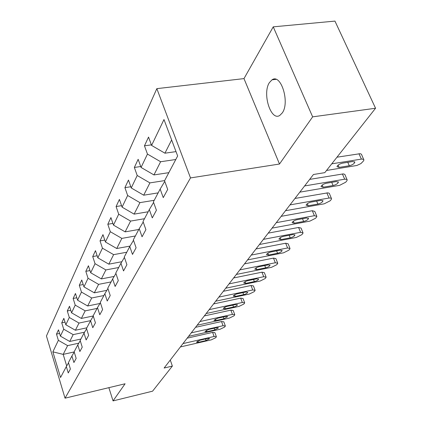 <?xml version="1.0" encoding="UTF-8"?>
<svg xmlns="http://www.w3.org/2000/svg" width="422" height="422" viewBox="0 0 422 422"><rect width="100%" height="100%" fill="white"/><g stroke="black" fill="none" stroke-linecap="round" stroke-linejoin="round"><path stroke-width="0.63" d="M282.286 112.906C290.062 102.372 280.915 73.217 272.016 79.827L269.389 82.622C262.036 93.52 270.882 121.594 279.833 115.391L282.286 112.906M156.842 88.641L46.446 336.002L65.03 398.178L190.501 177.92L156.842 88.641L243.985 78.608L279.491 164.026L312.644 116.847L273.24 26.844L243.985 78.608M273.24 26.844L334.952 21.1L375.554 108.248L312.644 116.847M68.528 362.862L66.323 366.576L68.258 372.958L70.395 369.013L68.438 362.577L71.909 356.01L73.908 362.53L76.16 358.373L74.14 351.795L77.796 344.879L79.864 351.542L82.237 347.158L80.143 340.438L84.004 333.137L86.141 339.953L88.646 335.326L86.484 328.448L90.561 320.736L92.777 327.709L95.425 322.814L93.178 315.777L97.493 307.612L99.792 314.759L102.604 309.574L100.272 302.363L104.846 293.712L107.235 301.028L110.216 295.527L107.789 288.136L112.648 278.953L115.132 286.454L118.302 280.604L115.776 273.029L120.945 263.254L123.535 270.945L126.906 264.721L124.274 256.951L129.781 246.532L132.487 254.424L136.09 247.777L133.341 239.807L139.223 228.677L142.05 236.779L145.901 229.668L143.026 221.481L149.325 209.57L152.284 217.894L156.414 210.267L153.397 201.858L160.16 189.072L163.261 197.628L167.703 189.436L164.538 180.79L177.651 155.982L163.979 119.537L151.593 145.421L148.544 137.081L144.461 145.822L151.387 144.857M66.323 366.576L60.552 377.5L52.866 351.848L58.373 340.332L56.49 334.108L59.581 333.454M144.461 145.822L147.457 154.077L141.064 167.439L138.152 159.316L134.349 167.46L137.208 175.505L131.247 187.964L128.467 180.052L124.912 187.658L127.65 195.497L122.074 207.149L119.41 199.432L116.087 206.553L118.703 214.197L113.481 225.111L110.928 217.588L107.81 224.267L110.321 231.72L105.416 241.975L102.968 234.627L100.035 240.909L102.446 248.183L97.835 257.831L95.477 250.657L92.719 256.571L95.04 263.676L90.693 272.765L88.425 265.76L85.819 271.341L88.05 278.283L83.946 286.865L81.762 280.018L79.299 285.288L81.457 292.077L77.574 300.19L75.464 293.49L73.133 298.481L75.216 305.122L71.545 312.802L69.503 306.256L67.293 310.982L69.308 317.476L65.821 324.761L63.849 318.352L61.754 322.841L63.701 329.197L60.393 336.118L58.484 329.846L56.49 334.108M375.554 108.248L324.803 172.645L313.44 174.502L164.121 368.031L172.361 366.08L170.288 360.04M80.876 339.045L69.72 341.467L73.175 334.63L84.564 332.193M74.23 352.096L71.909 356.01M60.393 336.118L69.72 341.467M63.701 329.197L73.175 334.63M86.811 327.825L75.39 330.252L79.025 323.057L90.624 320.625M80.243 340.754L77.796 344.879M65.821 324.761L75.39 330.252M69.308 317.476L79.025 323.057M93.241 315.972L81.362 318.441L85.197 310.856L97.065 308.424M86.589 328.785L84.004 333.137M71.545 312.802L81.362 318.441M75.216 305.122L85.197 310.856M99.951 303.487L87.66 305.987L91.711 297.979L103.875 295.542M93.294 316.136L90.561 320.736M77.574 300.19L87.66 305.987M81.457 292.077L91.711 297.979M106.85 290.347L94.317 292.831L98.6 284.359L111.076 281.928M100.394 302.743L97.493 307.612M83.946 286.865L94.317 292.831M88.05 278.283L98.6 284.359M114.14 276.442L101.354 278.91L105.89 269.938L118.693 267.511M107.921 288.542L104.846 293.712M90.693 272.765L101.354 278.91M95.04 263.676L105.89 269.938M121.858 261.719L108.813 264.167L113.629 254.645L126.774 252.229M115.918 273.461L112.648 278.953M97.835 257.831L108.813 264.167M102.446 248.183L113.629 254.645M130.045 246.095L116.73 248.511L121.847 238.393L135.351 235.993M124.432 257.415L120.945 263.254M105.416 241.975L116.73 248.511M110.321 231.72L121.847 238.393M138.801 229.478L125.149 231.868L130.598 221.086L144.488 218.717M133.51 240.303L129.781 246.532M113.481 225.111L125.149 231.868M118.703 214.197L130.598 221.086M148.159 211.77L134.117 214.128L139.935 202.629L154.225 200.292M143.211 222.014L139.223 228.677M122.074 207.149L134.117 214.128M127.65 195.497L139.935 202.629M158.15 192.875L143.696 195.196L149.921 182.89L164.638 180.6M153.603 202.433L149.325 209.57M131.247 187.964L143.696 195.196M137.208 175.505L149.921 182.89M168.832 172.661L153.946 174.93L160.613 161.742L175.784 159.511M164.765 181.407L160.16 189.072M141.064 167.439L153.946 174.93M147.457 154.077L160.613 161.742M176.006 151.609L164.933 153.197L171.638 139.951M151.593 145.421L164.933 153.197M108.865 387.665L113.054 400.9L152.574 391.183L172.361 366.08M113.054 400.9L125.091 383.772L65.03 398.178M279.491 164.026L190.501 177.92M74.182 351.943L63.184 354.38L66.697 365.953M78.798 343.186L67.61 345.629L63.184 354.38L52.866 351.848M58.373 340.332L67.61 345.629M134.349 167.46L140.737 166.516M124.912 187.658L130.815 186.735M116.087 206.553L121.562 205.656M107.81 224.267L112.901 223.402M100.035 240.909L104.783 240.071M92.719 256.571L97.155 255.758M85.819 271.341L89.976 270.555M79.299 285.288L83.203 284.528M73.133 298.481L76.809 297.753M67.293 310.982L70.759 310.276M61.754 322.841L65.02 322.16M331.745 163.836L361.717 159.052L363.748 159.432L363.928 160.017L363.384 161.072L360.921 163.594L356.896 165.471L326.517 170.467M363.606 159.305L361.432 154.22L360.198 153.671L336.972 157.2M352.76 161.515L354.828 162.259C354.132 163.831 352.291 164.991 349.3 165.74L339.098 167.397L336.972 166.643C337.647 165.076 339.494 163.915 342.5 163.161L352.76 161.515M304.621 185.938L345.022 179.15L347.042 179.482L347.222 180.03L346.731 180.985L345.702 182.22L339.573 185.363L299.826 192.147M346.942 179.392L344.837 174.392L343.334 173.885L309.669 179.392M336.329 181.571L338.381 182.241C337.732 183.702 335.97 184.794 333.09 185.527L323.141 187.215L321.031 186.54C321.669 185.084 323.431 183.987 326.327 183.259L336.329 181.571M289.993 204.892L329.387 197.976L331.386 198.261L331.571 198.778L331.128 199.648L330.162 200.803L324.26 203.81L285.504 210.71M331.328 198.208L329.287 193.287L327.794 192.833L294.962 198.456M320.936 200.355L322.978 200.956C322.371 202.317 320.678 203.351 317.898 204.058L308.197 205.783L306.108 205.171C306.704 203.815 308.392 202.782 311.188 202.069L320.936 200.355M276.283 222.663L314.39 215.7L316.88 216.375L316.479 217.166L315.572 218.258L309.875 221.133L272.069 228.128M316.664 215.864L314.791 211.417L312.296 210.72L281.168 216.333M306.493 217.984L308.514 218.527C307.944 219.788 306.319 220.769 303.64 221.466L294.171 223.212L292.103 222.658C292.657 221.397 294.287 220.421 296.982 219.725L306.493 217.984M263.402 239.358L300.591 232.316L303.065 232.928L302.695 233.651L301.841 234.674L296.339 237.438L259.435 244.496M302.875 232.469L301.06 228.086L298.586 227.458L268.202 233.134M292.91 234.558L294.915 235.049C294.377 236.23 292.815 237.159 290.22 237.834L280.983 239.601L278.931 239.105C279.454 237.924 281.02 236.995 283.626 236.32L292.91 234.558M251.28 255.067L287.593 247.978L290.041 248.521L289.703 249.186L288.896 250.151L283.584 252.804L247.54 259.91M289.872 248.11L288.12 243.789L285.668 243.225L256.001 248.948M280.113 250.172L282.096 250.615C281.595 251.718 280.087 252.604 277.581 253.263L268.556 255.041L266.525 254.598C267.015 253.495 268.524 252.609 271.045 251.945L280.113 250.172M239.849 269.885L275.323 262.753L277.75 263.244L277.444 263.856L276.679 264.768L271.536 267.316L236.32 274.453M277.602 262.869L275.904 258.617L273.472 258.111L244.486 263.871M268.039 264.91L270.006 265.301C269.526 266.34 268.07 267.184 265.644 267.833L256.824 269.616L254.814 269.22C255.284 268.181 256.734 267.342 259.177 266.693L268.039 264.91M229.051 283.874L263.724 276.721L266.129 277.159L265.844 277.723L265.121 278.583L260.142 281.041L225.717 288.2M265.997 276.821L264.351 272.633L261.946 272.179L233.614 277.961M256.623 278.837L258.57 279.19C258.116 280.166 256.713 280.968 254.355 281.601L245.736 283.394L243.747 283.041C244.19 282.065 245.593 281.263 247.962 280.63L256.623 278.837M218.839 297.109L252.741 289.951L255.12 290.336L254.862 290.858L254.176 291.676L249.344 294.039L215.679 301.202M255.004 290.03L253.416 285.91L251.032 285.504L223.322 291.296M245.815 292.024L247.746 292.335C247.313 293.258 245.957 294.028 243.668 294.646L235.239 296.439L233.271 296.123C233.693 295.205 235.049 294.44 237.343 293.817L245.815 292.024M209.164 309.653L242.333 302.49L244.686 302.832L244.449 303.312L243.795 304.088L239.105 306.372L206.168 313.53M244.581 302.553L243.04 298.496L240.682 298.138L213.574 303.935M235.571 304.531L237.475 304.805C237.069 305.67 235.756 306.409 233.535 307.016L225.285 308.804L223.338 308.529C223.739 307.664 225.053 306.926 227.284 306.319L235.571 304.531M199.986 321.548L232.448 314.395L234.774 314.696L234.553 315.144L233.936 315.883L229.383 318.088L197.143 325.23M234.679 314.448L233.187 310.455L230.855 310.138L204.322 315.925M225.844 316.4L227.732 316.642L223.908 318.758L215.832 320.546L213.907 320.309L217.731 318.188L225.844 316.4M191.266 332.847L223.048 325.715L225.353 325.979L225.148 326.391L224.562 327.092L220.131 329.229L188.56 336.355M225.269 325.747L223.818 321.822L221.513 321.543L195.528 327.319M216.597 327.683L218.464 327.894L214.756 329.93L206.843 331.713L204.944 331.502L208.653 329.466L216.597 327.683M182.969 343.598L214.102 336.492L216.38 336.719L216.191 337.104L215.631 337.774L211.327 339.837L180.394 346.937M216.307 336.508L214.898 332.642L212.614 332.404L187.168 338.164M207.798 338.423L209.639 338.608L206.042 340.565L198.293 342.342L196.415 342.158L200.012 340.201L207.798 338.423M358.969 153.74L361.38 159.099M349.3 165.74L347.775 162.317M339.098 167.397L338.096 165.123M342.395 173.975L344.695 179.197M333.09 185.527L331.713 182.351M323.141 187.215L322.208 185.042M326.871 192.928L329.06 198.029M317.898 204.058L316.648 201.109M308.197 205.783L307.322 203.699M312.296 210.72L314.39 215.7M303.64 221.466L302.495 218.712M294.171 223.212L293.353 221.212M298.586 227.458L300.591 232.316M290.22 237.834L289.175 235.265M280.983 239.601L280.213 237.691M285.668 243.225L287.593 247.978M277.581 253.263L276.616 250.858M268.556 255.041L267.833 253.216M273.472 258.111L275.323 262.753M265.644 267.833L264.752 265.57M256.824 269.616L256.143 267.87M261.946 272.179L263.724 276.721M254.355 281.601L253.538 279.475M245.736 283.394L245.098 281.722M251.032 285.504L252.741 289.951M243.668 294.646L242.908 292.641M235.239 296.439L234.632 294.836M240.682 298.138L242.333 302.49M233.535 307.016L232.828 305.122M225.285 308.804L224.715 307.274M230.855 310.138L232.448 314.395M223.908 318.758L223.249 316.969M215.832 320.546L215.294 319.079M221.513 321.543L223.048 325.715M214.756 329.93L214.139 328.237M206.843 331.713L206.337 330.305M212.614 332.404L214.102 336.492M206.042 340.565L205.467 338.956M198.293 342.342L197.812 340.992M275.993 79.362L272.016 79.827M354.828 162.259L354.575 161.689M338.381 182.241L338.159 181.734M322.978 200.956L322.783 200.508M308.514 218.527L308.345 218.121M294.915 235.049L294.762 234.685M282.096 250.615L281.965 250.283M270.006 265.301L269.885 265.005M258.57 279.19L258.464 278.921"/></g></svg>
